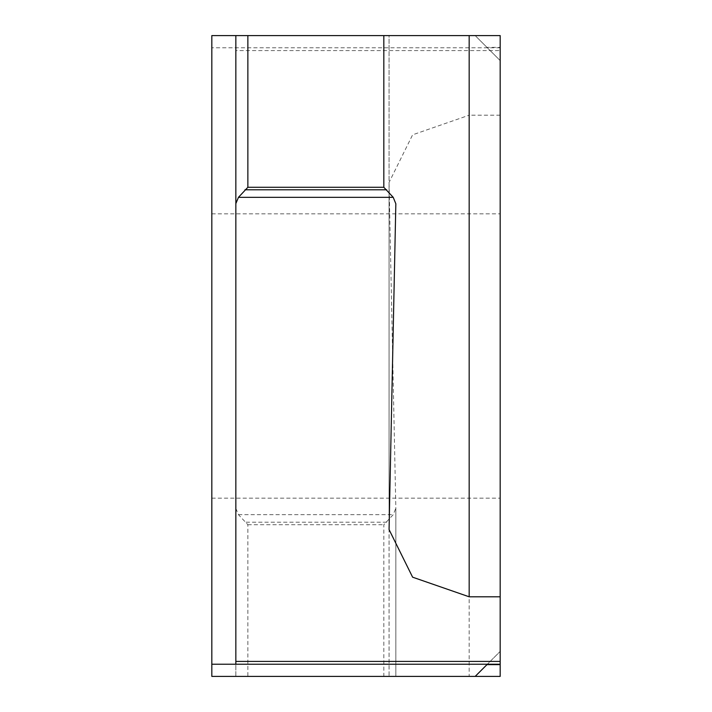 <?xml version="1.0" encoding="UTF-8"?>
<svg xmlns="http://www.w3.org/2000/svg" width="712" height="712" viewBox="0 0 712 712"><rect width="100%" height="100%" fill="white"/><g stroke="black" fill="none" stroke-linecap="round" stroke-linejoin="round"><path stroke-width="0.53" stroke-dasharray="3.56 2.67" d="M500.18 356L500.18 498.178L500.18 356M211.82 356L211.82 498.178L211.82 356M235.85 676.4L235.85 47.775L235.85 676.4L211.82 676.4L211.82 35.6L475.189 35.6L500.18 60.591L475.189 35.6L500.18 35.6L500.18 60.591L500.18 47.366L486.955 47.366M389.072 529.586L389.072 35.6L395.836 35.6L389.072 35.6L389.081 528.411M500.18 664.634L500.18 651.409L486.955 664.634L500.18 651.409L500.18 664.634M469.172 676.4L389.072 676.4L389.072 182.414L412.613 134.817L469.172 115.202L469.172 676.4L500.18 676.4L500.18 50.588L235.85 50.588M500.18 47.366L500.18 50.588M235.85 661.412L235.85 664.225L211.82 664.225M389.081 183.589L395.836 508.217L395.836 676.4L383.821 676.4L383.821 524.717L393.22 514.678L395.836 508.217L395.836 676.4L389.081 676.4L389.072 182.414M500.18 47.775L211.82 47.775L500.18 47.775M235.85 508.395L238.467 514.678L247.865 524.717L247.865 676.4L383.821 676.4M247.865 524.717L383.821 524.717M500.18 115.202L469.172 115.202M238.467 514.678L393.22 514.678M386.714 522.207L244.972 522.207M211.82 498.178L500.18 498.178L211.82 498.178M211.82 213.822L500.18 213.822L211.82 213.822"/><path stroke-width="1.07" d="M211.82 664.225L211.82 676.4L475.189 676.4L486.955 664.634L500.18 664.634L500.18 661.412L235.85 661.412L235.85 664.225L211.82 664.225L211.82 35.6L235.85 35.6L235.85 661.412L235.85 203.605L238.467 197.322L247.865 187.283L383.821 187.283L393.22 197.322L395.836 203.783L389.072 529.586L412.613 577.183L469.172 596.798L469.172 35.6L383.821 35.6L383.821 187.283M247.865 187.283L247.865 35.6L235.85 35.6L235.85 203.605M247.865 35.6L383.821 35.6M500.18 661.412L500.18 35.6L469.172 35.6M486.955 664.634L475.189 676.4L500.18 676.4L500.18 664.634M500.18 596.798L469.172 596.798M500.18 664.225L235.85 664.225L500.18 664.225M247.865 676.4L235.85 676.4M238.467 197.322L393.22 197.322M386.714 189.792L244.972 189.792"/></g></svg>
